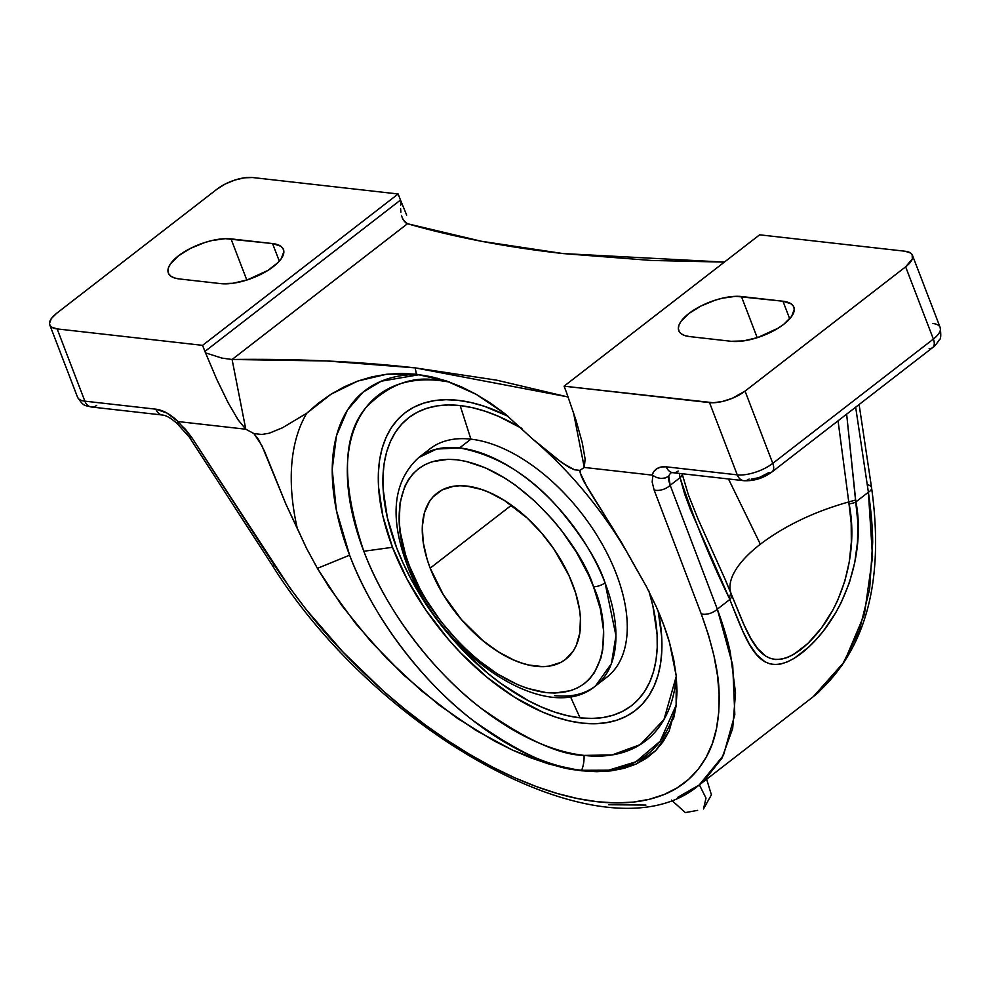 <?xml version="1.0" encoding="UTF-8"?>
<svg xmlns="http://www.w3.org/2000/svg" width="990" height="990" viewBox="0 0 990 990"><rect width="100%" height="100%" fill="white"/><g stroke="black" fill="none" stroke-linecap="round" stroke-linejoin="round"><path stroke-width="1.49" d="M673.497 719.037L676.12 705.808L677.036 691.416L676.232 675.984L673.72 659.649L669.512 642.547L663.659 624.814L656.209 606.623L646.408 586.575L621.374 542.223L587.429 487.847L580.239 472.973L579.905 470.374L581.179 475.831L584.013 481.808L621.374 542.223L634.899 566.367A254.046 141.323 -127.7 0 0 532.36 438.78L505.024 413.795L532.36 438.78L556.665 458.803L568.631 467.094L574.472 469.78L579.905 470.374L584.261 467.441L573.445 412.31L584.261 467.441L579.905 470.374L574.472 469.78L562.667 463.271L532.36 438.78A254.046 141.323 52.3 0 1 634.899 566.367L646.408 586.575L656.209 606.623C662.236 620.322 666.666 632.301 669.512 642.547L676.232 675.984L676.12 705.808L669.191 730.979L655.677 750.63L636.05 764.082L610.991 770.876L581.353 770.765L548.151 763.773L512.548 750.123L475.757 730.298L439.053 704.979L403.685 675.032L370.891 641.495L341.798 605.521L317.406 568.347L349.618 555.192A230.249 128.081 -127.7 0 1 419.562 374.628L381.237 381.2L363.033 392.176L347.44 410.046L336.464 435.786L332.195 469.52L336.353 510.147L349.618 555.192C374.74 622.166 427.593 686.169 472.775 720.262C519.23 753.204 555.526 769.886 581.65 770.294A26.049 19.045 96.4 0 0 584.026 755.395C559.226 755.011 524.787 739.184 480.695 707.924C437.815 675.564 387.647 614.827 363.813 551.257C341.5 484.283 342.07 436.565 365.508 408.078C388.439 384.368 413.251 375.21 439.956 380.593A26.049 19.045 96.4 0 0 437.332 378.229A26.049 19.045 -83.6 0 1 439.956 380.593A218.518 121.56 52.3 0 1 449.361 382.004L439.956 380.593A218.518 121.56 52.3 0 0 363.813 551.257L392.498 547.297L363.813 551.257A218.518 121.56 52.3 0 0 584.026 755.395A26.049 19.045 -83.6 0 1 581.65 770.294L608.603 770.195L635.939 761.78L660.231 741.139L676.22 704.967A230.249 128.081 -127.7 0 1 581.65 770.294A230.249 128.081 -127.7 0 1 349.618 555.192L317.406 568.347L306.454 548.175L297.26 528.227A254.046 141.323 52.3 0 1 306.69 413.288L331.081 394.168L357.848 381.039L386.62 374.257L416.419 374.245L415.169 367.884L567.48 396.829M699.373 784.86L706.006 798.101L703.482 808.991L706.006 798.101L699.373 784.86M424.735 453.63A144.416 80.339 52.3 0 1 470.906 439.152L459.57 447.925L470.906 439.152L460.164 405.591L472.552 407.707L485.409 411.308L498.589 416.369L521.928 428.447A182.049 101.277 -127.7 0 0 460.164 405.591L470.906 439.152A144.416 80.339 -127.7 0 1 601.722 543.337A144.416 80.339 -127.7 0 1 606.845 677.197L595.51 685.971L611.424 663.634L615.966 635.753L605.038 582.825A8.687 3.428 159 0 1 593.443 586.587C610.211 621.052 613.602 698.693 546.084 692.592C477.353 683.31 418.733 599.42 409.365 565.785A8.687 3.428 159 0 1 406.952 564.461A8.687 3.428 -21 0 0 409.365 565.785L419.847 588.704L426.294 600.027L441.293 621.893L458.605 641.99L467.924 651.148L477.551 659.575L497.425 673.943L517.448 684.56L527.274 688.322L546.084 692.592L554.895 693.049L570.884 690.599L577.913 687.704L584.199 683.744L589.693 678.744L594.334 672.767L600.905 658.065L602.761 649.502L603.541 630.333L600.398 609.097L593.443 586.587L588.629 575.128L576.514 552.346L561.516 530.479L553.113 520.158L534.897 501.225L515.394 485.174L505.383 478.43L485.372 467.812L465.956 461.365L456.724 459.781L447.913 459.323L431.925 461.773L424.908 464.669L418.609 468.629L413.115 473.628L408.474 479.606L404.724 486.523L400.047 502.871L399.267 522.039L400.356 532.447L405.43 554.425L409.365 565.785C392.597 531.321 389.206 453.68 456.724 459.781C525.455 469.062 584.075 552.952 593.443 586.587A8.687 3.428 -21 0 0 605.038 582.825A144.416 80.339 52.3 0 1 595.51 685.971A144.416 80.339 52.3 0 1 554.648 695.624M431.467 376.782L416.419 374.245L446.502 381.002L431.467 376.782M461.464 386.88L446.502 381.002L476.239 394.342L461.464 386.88M490.78 403.338L476.239 394.342L505.024 413.795L490.78 403.338M403.809 220.832L402.46 218.345L405.504 222.676L407.484 223.728L481.449 241.275L562.889 253.551L651.259 260.457L724.383 262.103L562.889 253.551C506.1 247.129 454.299 237.192 407.484 223.728L403.487 220.349M508.105 416.283A188.187 104.68 -127.7 0 0 392.498 547.297L382.858 516.099L378.502 486.647L378.366 472.935L379.578 460.078L382.165 448.198L386.063 437.419L391.26 427.829L397.695 419.525L405.318 412.595L414.03 407.113L423.782 403.103L434.449 400.628L445.946 399.7L458.147 400.344L470.955 402.534L484.234 406.246L508.105 416.27M648.834 590.894L652.868 605.855L657.088 634.343L657.224 647.609L656.036 660.045L653.548 671.542L649.774 681.974L644.738 691.243L638.513 699.274L631.15 705.981L622.71 711.29L613.28 715.164L602.96 717.564L591.847 718.455L580.029 717.837L567.641 715.721L554.796 712.119L541.617 707.07L528.227 700.623L501.348 683.781L488.107 673.559L462.689 649.985L439.473 623.019L428.979 608.578L410.714 578.494L403.116 563.137L396.644 547.767L387.325 517.584L383.118 489.085L382.982 475.819L384.157 463.382L386.657 451.898L390.431 441.466L395.456 432.185L401.68 424.153L409.056 417.458L417.483 412.137L426.913 408.264L437.233 405.875L448.359 404.972L460.164 405.591A182.049 101.277 -127.7 0 0 396.644 547.767A182.049 101.277 -127.7 0 0 580.029 717.837L570.376 696.515L580.029 717.837A182.049 101.277 -127.7 0 0 649.093 591.76M595.51 685.971C545.898 727.613 438.459 652.286 406.964 564.486C389.243 516.743 393.154 481.103 418.721 457.566A144.416 80.339 52.3 0 1 459.57 447.925L436.677 449.064L418.721 457.566L430.044 448.792A144.416 80.339 -127.7 0 1 470.906 439.152A144.416 80.339 52.3 0 1 604.766 548.844A144.416 80.339 52.3 0 1 600.819 681.132M459.57 447.925A144.416 80.339 52.3 0 1 605.038 582.825C598.084 561.454 582.046 535.949 556.937 506.311C528.388 474.334 495.928 454.868 459.57 447.925M430.18 568.136A105.027 58.422 52.3 0 1 437.122 493.131A105.027 58.422 52.3 0 1 572.628 584.236A105.027 58.422 52.3 0 1 565.698 659.241A105.027 58.422 52.3 0 1 430.18 568.136L511.471 505.222L430.18 568.136L427.136 559.35L423.213 542.334L422.297 526.63L424.413 512.82L429.499 501.46L433.088 496.819L442.208 489.889L453.606 486.276L460.016 485.756L466.835 486.115L481.388 489.419L488.998 492.327L504.492 500.544L527.324 518.178L541.419 532.83L553.979 549.153L568.891 575.363L575.673 593.022L579.596 610.026L580.437 618.082L579.831 632.919L576.217 645.567L573.321 650.913L565.476 659.414L560.6 662.483L549.215 666.097L542.792 666.616L528.833 665.033L521.421 662.954L513.822 660.045L498.329 651.828L482.947 640.703L461.402 619.542L443.285 594.631L430.18 568.136M749.121 479.049A12.041 8.799 -83.6 0 1 743.812 480.695A12.041 8.799 -83.6 0 1 737.253 474.854A26.606 10.519 -21 0 0 772.782 463.357L933.372 339.063L772.782 463.357L745.049 391.112L905.64 266.817L745.049 391.112A26.606 10.519 159 0 1 709.521 402.608L564.077 386.174L566.416 392.263L564.077 386.174L759.627 234.816L905.083 251.237L759.627 234.816L564.077 386.174L713.382 402.744L722.49 401.457L732.291 398.289L745.049 391.112L772.782 463.357A12.041 6.695 52.3 0 1 771.99 471.945A12.041 6.695 52.3 0 1 768.587 472.75L758.922 477.675L751.237 479.123M868.02 484.815A12.041 5.284 171.5 0 1 871.584 487.86A12.041 5.284 171.5 0 1 868.379 492.228L855.929 501.868A8.403 3.638 171.9 0 1 849.074 503.799L848.777 501.942L855.657 500L846.648 414.167L857.798 521.891L857.513 542L854.791 562.332L849.408 582.64L841.104 602.761L835.869 612.525L823.309 631.088L816.255 639.453L808.867 646.965L794.19 658.35L787.298 661.914L780.863 663.981L775.021 664.575L769.7 663.783L764.923 661.778L756.57 654.576L749.356 644.069L742.735 631.038L729.766 599.519L717.317 609.159L670.193 485.298L668.634 480.299L668.757 476.153L665.255 477.96L661.048 478.455L656.716 477.576L652.843 475.447L652.175 482.043L654.13 490.025A12.041 6.893 -20.8 0 0 670.193 485.298L680.043 477.675A8.403 4.208 -13.6 0 0 682.135 473.901A8.403 4.208 166.4 0 1 680.043 477.675L679.375 473.406L680.043 477.675C694.238 519.812 710.61 559.894 729.147 597.923L690.401 509.541L684.672 494.109L680.043 477.675L670.193 485.298L717.317 609.159L729.766 599.519L729.147 597.923L730.929 593.159A114.135 45.107 159 0 1 760.345 544.215C784.897 525.702 814.374 511.607 848.764 501.942C814.374 511.607 784.897 525.702 760.345 544.215A114.135 45.107 -21 0 0 730.855 592.899M772.052 471.896A12.041 6.695 -127.7 0 0 772.782 463.357A26.606 10.519 159 0 1 737.253 474.854L709.521 402.608L737.253 474.854L666.27 466.835L661.419 466.933L657.31 468.406L654.118 471.166L651.989 475.089L584.261 467.441L585.127 459.063L582.256 442.691L575.957 420.094L566.911 393.686A16.966 9.442 -127.7 0 0 566.416 392.263A16.966 9.442 52.3 0 1 566.911 393.686L575.957 420.094L582.256 442.691L585.127 459.063L584.261 467.441L651.989 475.089L652.843 475.447L652.175 482.043L654.13 490.025A12.041 6.893 159.2 0 0 670.193 485.298L668.757 476.153A24.069 13.39 52.3 0 1 671.245 472.713A24.069 13.39 -127.7 0 0 668.757 476.153L665.255 477.96L661.048 478.455L656.716 477.576L651.989 475.089C654.341 468.951 659.105 466.191 666.27 466.835A12.041 8.799 96.4 0 0 672.829 472.675L743.812 480.695C753.86 481.202 763.253 478.294 771.99 471.945L932.568 347.651A12.041 6.695 -127.7 0 0 933.372 339.063L905.64 266.817L912.31 258.947L912.149 254.653L910.652 253.056L905.083 251.237A26.606 10.519 159 0 1 912.434 255.234A26.606 10.519 159 0 1 905.64 266.817L933.372 339.063A26.606 10.519 -21 0 0 940.166 327.48L912.434 255.234M671.331 472.638L672.829 472.675M697.616 810.365L685.327 812.592L671.468 800.081M658.164 611.077L661.691 636.793L661.84 650.504L660.615 663.362L658.041 675.242L654.13 686.021L648.933 695.611L642.498 703.902L634.887 710.832L626.163 716.327L616.423 720.336L605.756 722.811L594.26 723.727L582.046 723.096L569.238 720.906L555.959 717.181L542.334 711.959L514.577 697.245L487.031 677.321L460.758 652.955L448.421 639.391L425.91 610.162L407.039 579.063L392.498 547.297A188.187 104.68 -127.7 0 0 567.629 720.534A188.187 104.68 -127.7 0 0 658.164 611.077M220.795 283.635L179.24 278.933A39.39 15.568 159 0 1 168.35 273.017A39.39 15.568 159 0 1 188.088 249.641A39.39 15.568 159 0 1 231.004 238.875L246.807 280.034L231.004 238.875L272.559 243.565L279.316 261.162L272.559 243.565A39.39 15.568 159 0 1 283.437 249.48A39.39 15.568 159 0 1 263.711 272.856A39.39 15.568 159 0 1 220.795 283.635L179.24 278.933L174.525 277.967L170.998 276.26L168.77 273.884L167.941 270.938L168.535 267.523L170.54 263.786L178.423 255.89L190.352 248.453L204.546 242.6L211.81 240.57L225.299 238.664L272.559 243.565L280.801 246.238L283.029 248.614L283.858 251.559L281.247 258.712L277.918 262.647L267.82 270.468L247.253 279.898L232.984 283.264L220.795 283.635M676.269 676.331A218.518 121.56 52.3 0 1 584.026 755.395L612.08 754.949L640.27 744.616L663.968 719.569L676.269 676.331M406.667 215.102L401.086 201.502L406.667 215.102M400.69 205.14L401.086 201.502L400.69 205.14M400.876 212.169L400.616 208.717L400.876 212.169M402.46 218.345L401.482 215.412L402.46 218.345M252.697 177.544L398.141 193.978L400.48 200.067A16.966 9.442 -127.7 0 0 401.086 201.502A16.966 9.442 -127.7 0 1 400.48 200.067L204.918 351.438L202.579 345.349L398.141 193.978L252.697 177.544L244.456 177.804L234.816 180.069L225.225 184.016L217.169 189.041L56.578 313.347L217.169 189.041A26.606 10.519 159 0 1 252.697 177.544M729.147 597.923L729.766 599.519C747.784 643.611 759.429 684.845 801.479 653.289C845.807 618.02 865.73 551.962 855.929 501.868L868.379 492.228L855.657 407.187L868.379 492.228L872.537 556.863L864.394 614.382L844.309 661.827L813.273 696.688L818.396 692.505L842.106 665.28L859.357 630.457L869.641 589.124L872.673 542.57C872.623 528.202 871.188 511.422 868.379 492.228A12.041 5.284 -8.5 0 0 871.584 487.847C884.775 582.677 865.347 652.299 813.285 696.688L699.138 785.045L677.841 797.247M645.926 805.08L608.652 804.734M703.42 781.494L699.138 785.045L723.443 755.382L734.815 714.681L732.711 665.082L717.317 609.159C723.43 625.791 727.774 640.32 730.348 652.732L735.533 692.926L732.687 728.491L721.883 758.328L703.42 781.494M177.247 423.732C171.32 418.337 166.37 415.429 162.41 415.02A12.041 8.799 -83.6 0 1 155.851 409.179L84.868 401.16A12.041 8.799 96.4 0 0 91.427 407.001C84.892 405.021 84.125 407.348 77.517 397.163A26.606 10.519 -21 0 0 84.868 401.16L57.135 328.915L202.579 345.349L398.141 193.978L400.48 200.067L204.918 351.438A16.966 9.442 -127.7 0 0 205.524 352.873L221.909 358.095L232.093 359.481L245.78 429.214L238.12 419.859L228.108 402.695L216.847 379.529L205.524 352.873A16.966 9.442 52.3 0 1 204.918 351.438L202.579 345.349L57.135 328.915A26.606 10.519 159 0 1 49.785 324.918A26.606 10.519 159 0 1 56.578 313.347L51.257 318.681L49.5 323.507L50.057 325.5L51.567 327.108L57.135 328.915L84.868 401.16A26.606 10.519 159 0 1 77.492 397.089M568.124 397.015L496.621 380.16L415.169 367.884L326.799 360.979L232.093 359.481C297.346 358.677 358.368 361.474 415.169 367.884L416.419 374.245L401.396 373.391L386.62 374.257L372.079 376.806L357.848 381.039L344.173 386.843L331.081 394.168L318.582 402.979L306.69 413.288L282.41 427.816L269.132 433.249L261.768 434.462L253.886 433.546L261.768 434.462L269.132 433.249L282.41 427.816L306.69 413.288A254.046 141.323 -127.7 0 0 297.26 528.227L285.986 504.318L261.805 445.438L253.886 433.546L245.78 429.214L232.093 359.481L407.484 223.728L232.093 359.481L221.909 358.095L205.524 352.873L216.847 379.529L228.108 402.695L238.12 419.859L245.78 429.214L178.064 421.554L177.086 423.398L177.804 423.868M162.335 415.008A12.041 8.799 -83.6 0 1 155.851 409.179C163.152 410.169 170.565 414.303 178.064 421.554L192.011 437.828L289.872 587.862L306.331 609.716L342.837 651.865L383.192 690.884L404.427 708.828L426.158 725.559L448.21 740.928L470.423 754.813L492.612 767.114L514.627 777.719L536.258 786.543L557.37 793.535L577.776 798.608L597.329 801.739L615.854 802.915L633.229 802.098L649.291 799.314L663.943 794.586L677.049 787.941L688.52 779.452L698.272 769.168L706.216 757.189L712.317 743.614L716.513 728.529L718.777 712.07L719.111 694.361L717.502 675.551L713.963 655.764L708.531 635.159L701.242 613.899L654.13 490.025L701.242 613.899A12.041 6.893 -20.8 0 0 717.317 609.159A12.041 6.893 159.2 0 1 701.242 613.899C713.06 646.631 719.012 673.46 719.111 694.361C719.656 720.324 715.362 741.275 706.216 757.189C696.255 774.811 682.159 787.273 663.943 794.586C644.96 802.234 622.76 804.623 597.329 801.739C571.898 798.88 544.339 790.874 514.627 777.719C486.139 765.134 456.65 747.747 426.158 725.559C398.438 705.474 370.668 680.91 342.837 651.865C320.055 628.39 297.359 599.68 274.762 565.723A12.041 4.034 147.1 0 1 272.002 564.894A12.041 4.034 -32.9 0 0 274.762 565.723L192.011 437.828A12.041 4.034 147.1 0 1 189.276 437.036A12.041 4.034 147.1 0 1 189.251 436.998A12.041 4.034 -32.9 0 0 192.011 437.828L185.452 429.314L177.495 421.752L177.086 423.398M669.191 730.979L663.238 741.535L655.677 750.63L646.594 758.167L636.05 764.082L624.158 768.327L610.991 770.876L596.685 771.68L581.353 770.765L565.129 768.116L548.151 763.773L530.578 757.758L512.548 750.123L494.22 740.953L457.306 718.282L421.121 690.525L386.904 658.647L355.818 623.737L328.965 587.008L317.406 568.347L306.454 548.175L285.986 504.318L264.578 451.391L258.464 439.424L253.886 433.546L245.78 429.214L178.064 421.554L166.877 413.003L155.851 409.179L84.868 401.16A12.041 8.799 -83.6 0 0 91.352 406.989A12.041 8.799 -83.6 0 0 96.735 405.356M731.202 341.29L689.659 336.588A39.39 15.568 159 0 1 678.769 330.672A39.39 15.568 159 0 1 698.507 307.296A39.39 15.568 159 0 1 741.423 296.53L757.226 337.689L741.423 296.53L782.966 301.22L789.723 318.817L782.966 301.22A39.39 15.568 159 0 1 793.856 307.135A39.39 15.568 159 0 1 774.13 330.512A39.39 15.568 159 0 1 731.202 341.29L689.659 336.588L684.944 335.622L681.405 333.915L679.19 331.539L678.36 328.593L678.954 325.178L680.959 321.441L688.83 313.545L700.771 306.108L714.953 300.255L722.23 298.225L735.718 296.319L782.966 301.22L791.22 303.893L793.448 306.269L794.277 309.214L791.666 316.379L783.795 324.275L778.239 328.123L757.672 337.553L743.391 340.919L731.202 341.29M743.738 480.682A12.041 8.799 96.4 0 1 737.253 474.854L666.27 466.835A12.041 8.799 96.4 0 0 672.755 472.663A12.041 8.799 96.4 0 0 678.138 471.03M848.777 501.942L851.177 522.918L851.338 542.136L849.321 561.615L844.841 581.13L837.602 600.546L832.912 610.001L821.44 628.031L807.902 643.438L793.906 654.291L787.31 657.533L781.135 659.266L775.516 659.526L770.406 658.437L765.802 656.16L757.709 648.648L750.668 638.092L744.195 625.259L724.606 578.135M728.479 478.962L760.345 544.215L728.479 478.962M838.06 420.812L848.752 501.955L838.06 420.812M855.657 500L855.929 501.868A8.403 3.638 -8.1 0 1 849.074 503.799C858.776 551.393 843.208 615.236 800.885 649.514C760.741 679.066 749.071 636.62 731.56 594.755A8.403 4.851 158.7 0 1 729.766 599.519A8.403 4.851 -21.3 0 0 731.56 594.755L725.608 580.449M932.815 323.482A26.606 10.519 159 0 1 940.191 327.554A26.606 10.519 159 0 1 933.372 339.063A12.041 6.695 52.3 0 1 932.642 347.601A12.041 6.695 52.3 0 1 929.165 348.455M706.637 779.229L711.402 794.809L703.482 808.991M859.11 404.514L871.584 487.847M162.41 415.02L91.427 407.001M699.138 785.045C608.021 862.637 378.304 735.545 272.027 564.919L189.276 437.036L177.272 423.757M725.509 580.214L698.259 519.515L688.434 494.975L682.135 473.876M932.568 347.651C933.681 347.379 935.946 344.768 939.374 339.78C940.884 339.149 941.156 335.053 940.166 327.48M77.517 397.163L49.785 324.918"/></g></svg>
